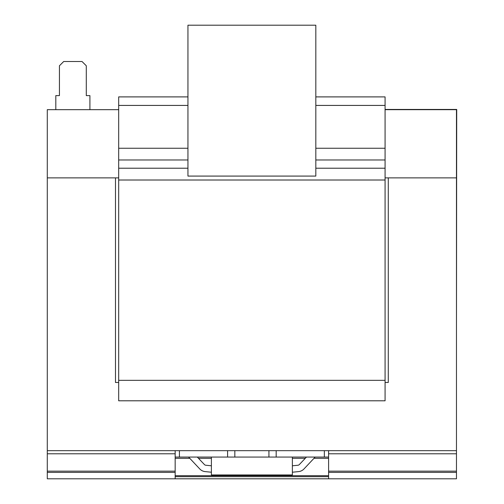 <?xml version="1.0" encoding="UTF-8"?>
<svg xmlns="http://www.w3.org/2000/svg" width="504" height="504" viewBox="0 0 504 504"><rect width="100%" height="100%" fill="white"/><g stroke="black" fill="none" stroke-linecap="round" stroke-linejoin="round"><path stroke-width="0.76" d="M89.914 109.677L89.914 95.609L86.291 95.609L86.291 65.772L82.026 61.513L63.699 61.513L59.434 65.772L59.434 95.609L55.812 95.609L55.812 109.677M118.679 382.473L115.485 382.473L115.485 177.881L47.288 177.881L47.288 109.677L118.679 109.677M385.081 109.677L456.473 109.677L456.473 177.881L388.275 177.881L388.275 382.473L385.081 382.473M315.819 96.894L385.081 96.894L385.081 105.418L315.819 105.418M187.948 105.418L118.679 105.418L118.679 400.8L385.081 400.8L385.081 380.337L118.679 380.337M187.948 148.252L118.679 148.252M187.948 96.894L118.679 96.894L118.679 105.418M385.081 105.418L385.081 148.252L315.819 148.252M385.081 148.252L385.081 180.01L118.679 180.01M385.081 180.01L385.081 380.337M211.39 457.065L211.39 474.963L292.37 474.963L292.37 457.065M227.588 457.065L227.588 450.671L179.418 450.671L179.418 457.065L276.173 457.065L276.173 450.671L324.343 450.671L324.343 457.065L276.173 457.065M188.597 457.065L199.817 468.997A8.524 8.524 0 0 0 205.147 471.599L211.39 472.223M211.39 465.797L205.783 465.236A2.129 2.129 0 0 1 204.448 464.587L197.291 457.065M292.37 472.223L298.614 471.599A8.524 8.524 0 0 0 303.943 468.997L315.164 457.065M306.47 457.065L299.313 464.587A2.129 2.129 0 0 1 297.977 465.236L292.37 465.797M234.833 457.065L234.833 450.671L227.588 450.671M268.928 457.065L268.928 450.671L276.173 450.671M328.602 450.671L456.473 450.671L456.473 478.8L328.602 478.8L328.602 450.671L324.343 450.671M328.602 457.065L324.343 457.065M175.159 471.158L175.159 450.671L47.288 450.671L47.288 478.8L175.159 478.8L175.159 471.158L47.288 471.158M328.602 478.8L175.159 478.8M328.602 476.671L175.159 476.671M328.602 475.681L175.159 475.681M456.473 472.406L328.602 472.406M179.418 450.671L175.159 450.671M268.928 450.671L234.833 450.671M175.159 472.406L47.288 472.406M179.418 457.065L175.159 457.065M47.288 450.671L47.288 177.881L118.679 177.874M385.081 177.874L456.473 177.874L456.473 450.671M118.679 109.437L117.854 109.677M456.473 324.683L456.712 109.437L385.081 109.437M187.948 25.2L187.948 176.085L315.819 176.085L315.819 25.2L187.948 25.2M385.081 159.976L315.819 159.976M187.948 159.976L118.679 159.976M385.081 168.223L315.819 168.223M187.948 168.223L118.679 168.223M328.602 458.312L314.112 458.312M305.285 458.312L292.37 458.312M211.39 458.312L198.475 458.312M189.649 458.312L175.159 458.312M456.473 471.158L328.602 471.158M456.473 453.789L328.602 453.789M175.159 453.789L47.288 453.789"/></g></svg>
